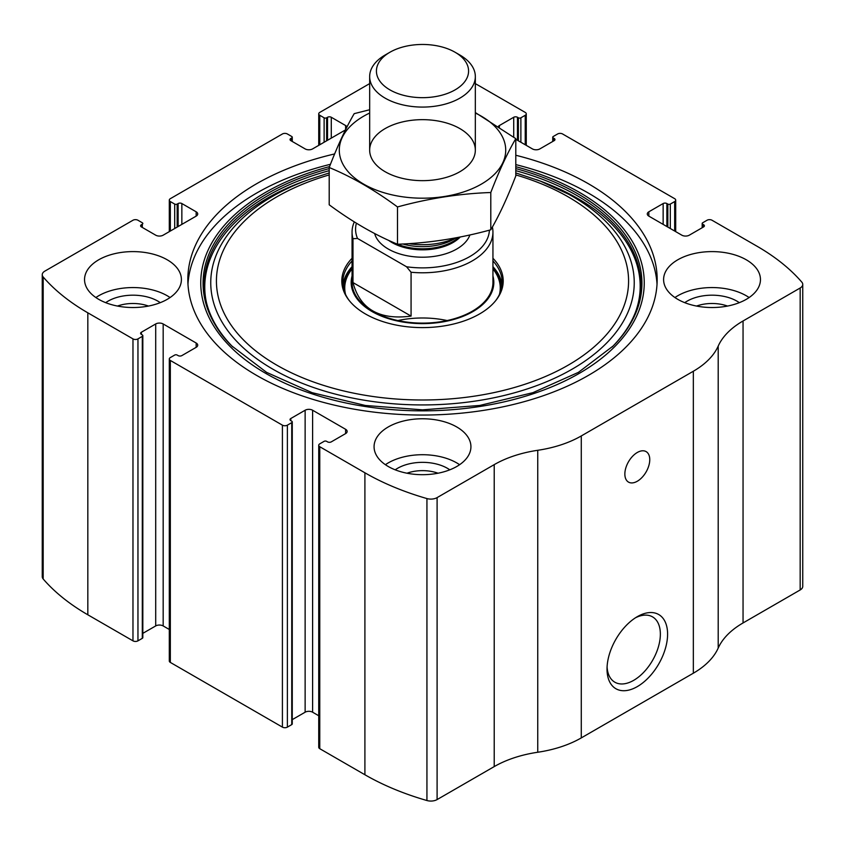 <?xml version="1.0" encoding="UTF-8"?>
<svg xmlns="http://www.w3.org/2000/svg" width="845" height="845" viewBox="0 0 845 845"><rect width="100%" height="100%" fill="white"/><g stroke="black" fill="none" stroke-linecap="round" stroke-linejoin="round"><path stroke-width="1.27" d="M498.318 126.433A5.281 3.053 0 0 1 499.395 125.535L513.718 117.265A2.641 1.521 0 0 1 517.457 117.265L518.386 117.804A1.764 1.014 0 0 0 520.879 117.804L525.231 115.29A3.517 2.039 0 0 0 526.266 113.853A3.517 2.039 0 0 0 525.231 112.406L480.097 86.348A237.751 137.26 0 0 0 475.334 83.676M648.833 211.81L648.833 216.119A5.281 3.053 0 0 1 647.281 213.965A5.281 3.053 0 0 1 648.833 211.81L663.145 203.539A2.641 1.521 0 0 1 666.885 203.539L667.825 204.078A1.764 1.014 0 0 0 670.307 204.078L674.669 201.564A3.517 2.039 0 0 0 675.704 200.128A3.517 2.039 0 0 0 674.669 198.681L562.59 133.975A3.517 2.039 0 0 0 557.615 133.975L553.253 136.499A1.764 1.014 0 0 0 552.736 137.217A1.764 1.014 0 0 0 553.253 137.936L553.253 141.168M141.379 224.749L141.379 226.904A2.641 1.521 0 0 1 140.608 225.826A2.641 1.521 0 0 1 141.379 224.749L142.309 224.21A1.764 1.014 0 0 0 142.826 223.492A1.764 1.014 0 0 0 142.309 222.774L137.957 220.249A3.517 2.039 0 0 0 132.971 220.249L44.827 271.139A8.809 5.081 0 0 0 42.25 274.741A8.809 5.081 0 0 0 43.179 277.002A237.751 137.26 0 0 0 87.827 312.819L132.971 338.887A3.517 2.039 0 0 0 137.957 338.887L137.957 640.848L142.309 638.334A1.764 1.014 0 0 0 142.826 637.616L142.826 335.645A1.764 1.014 0 0 0 142.309 334.926L141.379 334.388A2.641 1.521 0 0 1 140.608 333.31A2.641 1.521 0 0 1 141.379 332.233L141.379 334.388M290.807 138.474L290.807 140.629A2.641 1.521 0 0 1 290.036 139.552A2.641 1.521 0 0 1 290.807 138.474L291.747 137.936A1.764 1.014 0 0 0 292.264 137.217A1.764 1.014 0 0 0 291.747 136.499L287.384 133.975A3.517 2.039 0 0 0 282.41 133.975L170.331 198.681A3.517 2.039 0 0 0 169.296 200.128A3.517 2.039 0 0 0 170.331 201.564L170.331 231.034M345.605 433.601A5.281 3.053 0 0 0 347.147 431.446A5.281 3.053 0 0 0 345.605 429.292L345.605 433.601L331.282 441.872A2.641 1.521 0 0 1 327.543 441.872L326.614 441.333A1.764 1.014 0 0 0 324.121 441.333L319.769 443.847A3.517 2.039 0 0 0 318.734 445.283L318.734 747.255A3.517 2.039 0 0 0 319.769 748.691L364.903 774.749A237.751 137.26 0 0 0 426.936 800.532A8.809 5.081 0 0 0 437.097 799.581L494.219 766.595A95.094 54.904 0 0 1 537.747 752.251A95.094 54.904 0 0 0 581.275 737.907L693.344 673.201A95.094 54.904 0 0 0 718.197 648.073A95.094 54.904 0 0 1 743.051 622.945L800.173 589.958A8.809 5.081 0 0 0 802.75 586.367L802.75 284.395A8.809 5.081 0 0 0 801.82 282.135A237.751 137.26 0 0 0 757.173 246.317L712.029 220.249A3.517 2.039 0 0 0 707.043 220.249L702.691 222.774A1.764 1.014 0 0 0 702.174 223.492A1.764 1.014 0 0 0 702.691 224.21L702.691 227.442M318.734 445.283A3.517 2.039 0 0 0 319.769 446.73L364.903 472.788A237.751 137.26 0 0 0 426.936 498.571A8.809 5.081 0 0 0 437.097 497.61L494.219 464.634L494.219 766.595M196.167 347.327A5.281 3.053 0 0 0 197.719 345.172A5.281 3.053 0 0 0 196.167 343.017L196.167 347.327L181.855 355.597A2.641 1.521 0 0 1 178.115 355.597L177.175 355.058A1.764 1.014 0 0 0 174.693 355.058L170.331 357.572A3.517 2.039 0 0 0 169.296 359.009L169.296 660.98A3.517 2.039 0 0 0 170.331 662.417L282.41 727.122A3.517 2.039 0 0 0 287.384 727.122L291.747 724.609A1.764 1.014 0 0 0 292.264 723.89L292.264 421.919A1.764 1.014 0 0 0 291.747 421.201L290.807 420.662A2.641 1.521 0 0 1 290.036 419.585A2.641 1.521 0 0 1 290.807 418.507L290.807 420.662M169.296 359.009A3.517 2.039 0 0 0 170.331 360.456L282.41 425.162A3.517 2.039 0 0 0 287.384 425.162L287.384 727.122M369.666 83.602L319.769 112.406A3.517 2.039 0 0 0 318.734 113.853A3.517 2.039 0 0 0 319.769 115.29L319.769 144.759M42.25 274.741L42.25 576.702A8.809 5.081 0 0 0 43.179 578.973A237.751 137.26 0 0 0 87.827 614.79L132.971 640.848A3.517 2.039 0 0 0 137.957 640.848M802.75 284.395A8.809 5.081 0 0 1 800.173 287.997L743.051 320.973A95.094 54.904 0 0 0 718.197 346.101A95.094 54.904 0 0 1 693.344 371.24L581.275 435.946A95.094 54.904 0 0 1 537.747 450.29A95.094 54.904 0 0 0 494.219 464.634M637.31 686.605A42.831 24.727 -60 0 1 607.027 669.113A42.831 24.727 -60 0 1 637.31 616.66A42.831 24.727 -60 0 1 667.592 634.151A42.831 24.727 -60 0 1 637.31 686.605M637.31 481.238A17.608 10.172 -60 0 1 628.5 482.104A17.608 10.172 -60 0 1 628.5 461.771A17.608 10.172 -60 0 1 646.119 451.61A17.608 10.172 -60 0 1 648.812 465.722A17.608 10.172 -60 0 1 637.31 481.238M334.631 153.938A234.667 135.485 0 0 0 187.833 279.568A234.667 135.485 0 0 0 256.563 375.37A234.667 135.485 0 0 0 512.302 404.734A234.667 135.485 0 0 0 657.167 279.568A234.667 135.485 0 0 0 588.437 183.766A234.667 135.485 0 0 0 515.799 155.258M746.272 259.795A48.429 27.959 180 0 1 760.458 279.568A48.429 27.959 180 0 1 712.029 307.527A48.429 27.959 180 0 1 663.6 279.568A48.429 27.959 180 0 1 693.491 253.732A48.429 27.959 180 0 1 746.272 259.795M167.215 259.795A48.429 27.959 180 0 1 181.4 279.568A48.429 27.959 180 0 1 132.971 307.527A48.429 27.959 180 0 1 84.542 279.568A48.429 27.959 180 0 1 114.434 253.732A48.429 27.959 180 0 1 167.215 259.795M456.744 426.957A48.429 27.959 180 0 1 470.929 446.73A48.429 27.959 180 0 1 422.5 474.689A48.429 27.959 180 0 1 374.071 446.73A48.429 27.959 180 0 1 403.963 420.894A48.429 27.959 180 0 1 456.744 426.957M648.833 216.119L681.83 235.174A5.281 3.053 0 0 0 689.298 235.174L703.621 226.904A2.641 1.521 0 0 0 704.392 225.826A2.641 1.521 0 0 0 703.621 224.749L702.691 224.21M515.799 139.319L532.392 148.9A5.281 3.053 0 0 0 539.87 148.9L554.193 140.629A2.641 1.521 0 0 0 554.964 139.552A2.641 1.521 0 0 0 554.193 138.474L553.253 137.936M346.978 126.919A5.281 3.053 0 0 0 345.605 125.535L331.282 117.265A2.641 1.521 0 0 0 327.543 117.265L326.614 117.804A1.764 1.014 0 0 1 324.121 117.804L319.769 115.29M290.807 140.629L305.129 148.9A5.281 3.053 0 0 0 312.608 148.9L345.457 129.929M141.379 226.904L155.702 235.174A5.281 3.053 0 0 0 163.169 235.174L196.167 216.119A5.281 3.053 0 0 0 197.719 213.965A5.281 3.053 0 0 0 196.167 211.81L181.855 203.539A2.641 1.521 0 0 0 178.115 203.539L177.175 204.078A1.764 1.014 0 0 1 174.693 204.078L170.331 201.564M142.826 335.645A1.764 1.014 0 0 1 142.309 336.363L137.957 338.887M196.167 343.017L163.169 323.962A5.281 3.053 0 0 0 155.702 323.962L141.379 332.233M292.264 421.919A1.764 1.014 0 0 1 291.747 422.637L287.384 425.162M345.605 429.292L312.608 410.237A5.281 3.053 0 0 0 305.129 410.237L290.807 418.507M318.734 715.747L312.608 712.208A5.281 3.053 0 0 0 305.129 712.208L292.264 719.634M169.296 629.472L163.169 625.934A5.281 3.053 0 0 0 155.702 625.934L142.826 633.359M635.44 617.801A37.719 21.769 -60 0 1 652.551 616.882A37.719 21.769 -60 0 1 658.329 647.101A37.719 21.769 -60 0 1 633.697 680.341A37.719 21.769 -60 0 1 614.833 682.2A37.719 21.769 -60 0 1 607.08 666.927M385.404 464.697A48.429 27.959 180 0 1 456.744 462.902A48.429 27.959 180 0 1 459.595 464.697M395.207 469.82A35.226 20.333 180 0 1 447.406 468.299A35.226 20.333 180 0 1 449.793 469.82M406.984 473.211A29.269 16.9 180 0 1 438.016 473.211M95.876 297.546A48.429 27.959 180 0 1 167.215 295.75A48.429 27.959 180 0 1 170.067 297.546M105.678 302.668A35.226 20.333 180 0 1 157.878 301.137A35.226 20.333 180 0 1 160.265 302.668M117.455 306.059A29.269 16.9 180 0 1 148.488 306.059M674.933 297.546A48.429 27.959 180 0 1 746.272 295.75A48.429 27.959 180 0 1 749.124 297.546M684.735 302.668A35.226 20.333 180 0 1 736.935 301.137A35.226 20.333 180 0 1 739.322 302.668M696.512 306.059A29.269 16.9 180 0 1 727.545 306.059M515.799 164.606A234.667 135.485 180 0 1 588.437 193.114A234.667 135.485 180 0 1 657.03 284.237M187.97 284.237A234.667 135.485 180 0 1 330.458 164.289M515.799 172.94L540.272 181.062A218.749 126.296 180 0 1 577.177 198.184M492.941 258.264A80.708 46.591 180 0 1 496.173 300.028A80.708 46.591 180 0 1 422.5 327.606A80.708 46.591 180 0 1 348.827 300.028A80.708 46.591 180 0 1 352.059 258.264M492.941 260.936A79.694 46.01 180 0 1 502.194 282.441A79.694 46.01 180 0 1 495.698 300.63M349.302 300.63A79.694 46.01 180 0 1 342.806 282.441A79.694 46.01 180 0 1 352.059 260.936M492.941 266.682A79.694 46.01 180 0 1 502.036 285.325M342.964 285.325A79.694 46.01 180 0 1 352.059 266.682M492.941 275.998A71.329 41.183 180 0 1 422.5 323.624A71.329 41.183 180 0 1 352.059 275.998M357.509 238.448L352.988 238.712A70.441 40.666 180 0 1 352.059 232.121L352.059 282.441A70.441 40.666 0 0 0 372.687 311.203A70.441 40.666 0 0 0 449.455 320.023A70.441 40.666 0 0 0 492.941 282.441L492.941 232.121A70.441 40.666 180 0 1 411.071 272.248L406.551 266.767L357.509 238.448A66.924 38.638 180 0 1 356.4 223.196M397.879 320.551A70.441 40.666 180 0 1 447.121 320.551M489.403 230.167A66.924 38.638 180 0 1 406.551 266.767M352.059 232.121A70.441 40.666 180 0 1 354.308 221.908M492.392 227.02A70.441 40.666 180 0 1 492.941 232.121M411.071 272.248L411.071 316.104L352.988 282.579C360.012 309.101 379.363 320.276 411.071 316.104M352.988 238.712L352.988 282.579M459.86 55.009L455.085 52.253A46.084 26.607 180 0 1 455.085 89.876A46.084 26.607 180 0 1 389.915 89.876A46.084 26.607 180 0 1 389.915 52.253A46.084 26.607 180 0 1 455.085 52.253L459.86 55.009A52.834 30.504 180 0 1 475.334 76.578A52.834 30.504 180 0 1 422.5 107.083A52.834 30.504 180 0 1 369.666 76.578A52.834 30.504 180 0 1 385.14 55.009L389.915 52.253M455.888 237.836A52.834 30.504 180 0 1 408.726 243.645M475.334 113.04A83.211 48.038 180 0 1 481.344 184.125A83.211 48.038 180 0 1 360.868 182.425A83.211 48.038 180 0 1 369.666 113.04M459.86 171.725A52.834 30.504 180 0 1 385.14 171.725A52.834 30.504 180 0 1 385.14 128.588A52.834 30.504 180 0 1 459.86 128.588A52.834 30.504 180 0 1 459.86 171.725L459.86 171.725M369.666 109.744L354.203 113.652C345.869 127.88 337.535 145.836 329.201 167.511C351.678 176.774 374.441 189.914 397.499 206.951C428.605 198.406 459.701 193.6 490.797 192.512C499.131 170.827 507.465 152.882 515.799 138.643L475.334 112.565M515.799 138.643L515.799 175.929C507.465 197.614 499.131 215.57 490.797 229.798C459.701 238.332 428.605 243.149 397.499 244.237C375.022 234.973 352.259 221.834 329.201 204.796L329.201 167.511M490.797 192.512L490.797 229.798M397.499 206.951L397.499 244.237M364.903 472.788L364.903 774.749M319.769 446.73L319.769 748.691M282.41 425.162L282.41 727.122M170.331 360.456L170.331 662.417M43.179 277.002L43.179 578.973M87.827 312.819L87.827 614.79M132.971 338.887L132.971 640.848M426.936 498.571L426.936 800.532M437.097 497.61L437.097 799.581M537.747 450.29L537.747 752.251M581.275 435.946L581.275 737.907M693.344 371.24L693.344 673.201M718.197 346.101L718.197 648.073M743.051 320.973L743.051 622.945M800.173 287.997L800.173 589.958M703.621 224.749L703.621 226.904M663.145 203.539L663.145 224.39M666.885 203.539L666.885 226.544M667.825 204.078L667.825 227.083M670.307 204.078L670.307 228.52M674.669 201.564L674.669 231.034M554.193 138.474L554.193 140.629M499.395 125.535L499.395 127.151M513.718 117.265L513.718 137.133M517.457 117.265L517.457 140.27M518.386 117.804L518.386 140.809M520.879 117.804L520.879 142.245M525.231 115.29L525.231 144.759M324.121 117.804L324.121 142.245M326.614 117.804L326.614 140.809M327.543 117.265L327.543 140.27M331.282 117.265L331.282 138.115M345.605 125.535L345.605 129.634M291.747 137.936L291.747 141.168M174.693 204.078L174.693 228.52M177.175 204.078L177.175 227.083M178.115 203.539L178.115 226.544M181.855 203.539L181.855 224.39M196.167 211.81L196.167 216.119M142.309 224.21L142.309 227.442M142.309 336.363L142.309 638.334M155.702 323.962L155.702 625.934M163.169 323.962L163.169 625.934M312.608 410.237L312.608 712.208M305.129 410.237L305.129 712.208M291.747 422.637L291.747 724.609M515.799 166.687A221.76 128.028 180 0 1 579.3 192.301A221.76 128.028 180 0 1 559.812 383.355A221.76 128.028 180 0 1 233.463 349.756A221.76 128.028 180 0 1 329.561 166.592M515.799 168.588A219.436 126.687 180 0 1 577.663 193.663A219.436 126.687 180 0 1 613.153 345.975L578.434 372.349L532.889 392.671L479.685 405.463L422.521 409.836L365.357 405.473L312.132 392.682L266.576 372.36L231.847 345.975A219.436 126.687 180 0 1 329.201 168.588M515.799 170.669A218.274 126.021 180 0 1 576.85 195.48A218.274 126.021 180 0 1 612.646 346.482M232.354 346.482A218.274 126.021 180 0 1 329.201 170.669M536.501 179.668A211.746 122.25 180 0 1 572.223 196.241A211.746 122.25 180 0 1 561.017 375.148A211.746 122.25 180 0 1 252.761 355.777A211.746 122.25 180 0 1 308.499 179.668L304.728 181.062C208.483 215.253 175.834 292.106 232.85 346.989M515.799 174.915A206.085 118.987 180 0 1 568.22 196.874A206.085 118.987 180 0 1 552.123 373.511A206.085 118.987 180 0 1 249.56 345.711A206.085 118.987 180 0 1 329.201 174.915M492.941 268.34A78.395 45.26 180 0 1 500.715 291.25M344.285 291.25A78.395 45.26 180 0 1 352.059 268.34M492.941 268.963A77.761 44.891 180 0 1 499.458 294.387M345.542 294.387A77.761 44.891 180 0 1 352.059 268.963M469.915 234.942A48.429 27.959 180 0 1 421.254 257.197A48.429 27.959 180 0 1 374.641 233.537M456.458 237.73L454.103 239.082A44.69 25.804 180 0 1 402.759 243.983M458.909 237.255A43.148 24.906 180 0 1 397.594 244.226M460.25 236.991A43.148 24.906 180 0 1 388.552 240.307M702.174 223.492L702.174 227.738M675.704 200.128L675.704 231.636M552.736 137.217L552.736 141.464M526.266 113.853L526.266 145.361M318.734 113.853L318.734 145.361M292.264 137.217L292.264 141.464M169.296 200.128L169.296 231.636M540.272 181.062L577.051 198.121C645.474 236.811 660.029 299.912 612.15 346.989L613.153 345.975M308.499 179.668L329.201 172.94M369.666 76.578L369.666 150.156M475.334 76.578L475.334 150.156"/></g></svg>
